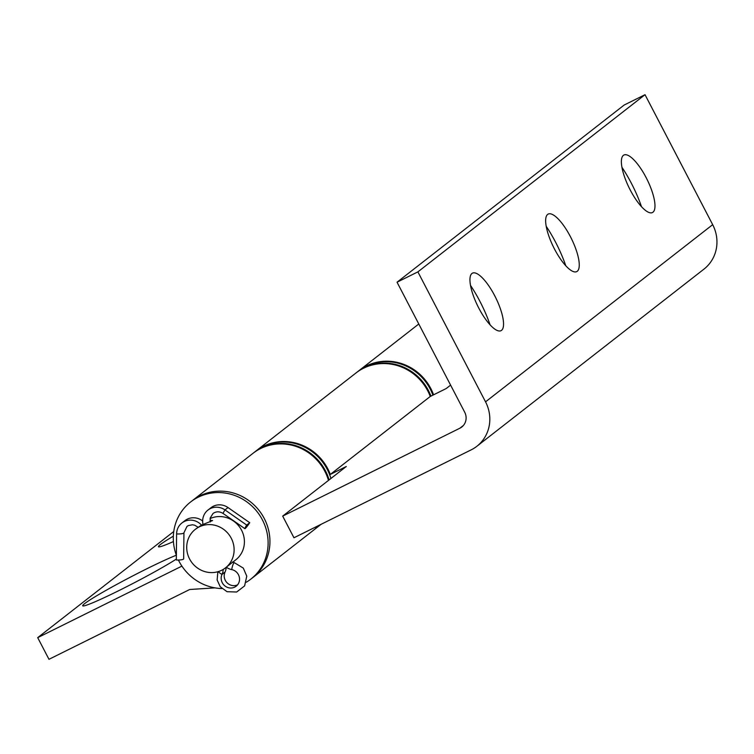 <?xml version="1.0" encoding="UTF-8"?>
<svg xmlns="http://www.w3.org/2000/svg" width="754" height="754" viewBox="0 0 754 754"><rect width="100%" height="100%" fill="white"/><g stroke="black" fill="none" stroke-linecap="round" stroke-linejoin="round"><path stroke-width="1.13" d="M176.596 533.936A6.117 1.235 0.6 0 0 183.731 533.097A6.117 1.235 0.6 0 0 183.929 532.795L183.665 558.846A6.117 1.235 0.6 0 1 176.332 559.986L176.596 533.936A14.986 14.232 52 0 1 181.893 523.003A14.986 14.232 52 0 1 184.202 521.551A14.986 14.232 52 0 1 201.516 525.104M228.019 507.555L224.994 509.921L246.709 525.076A6.117 0.594 124.9 0 0 244.88 528.667A6.117 0.594 124.9 0 0 245.182 528.535A6.117 0.594 124.9 0 0 249.734 522.711L228.019 507.555A14.986 14.232 -128 0 0 210.979 507.715L207.953 510.072A14.986 14.232 -128 0 0 203.014 524.426M237.567 584.84A9.482 9.001 52 0 1 227.029 582.738A9.482 9.001 52 0 1 225.041 572.05L222.015 574.407A9.482 9.001 52 0 0 224.749 585.792A9.482 9.001 52 0 0 236.19 586.197A9.482 9.001 52 0 0 239.216 576.697A9.482 9.001 52 0 0 231.714 569.6A13.459 12.771 52 0 1 226.323 567.206M225.041 572.05A13.459 12.771 -128 0 0 226.219 567.291M181.893 523.003L184.918 520.646A14.986 14.232 52 0 1 187.228 519.195A14.986 14.232 52 0 1 202.656 521.005M218.387 571.57A6.117 1.725 -155 0 0 222.015 574.407A13.459 12.771 -128 0 0 223.203 569.43M249.734 522.711L246.709 525.076M210.215 521.994L210.206 518.007L213.043 513.474C216.247 511.269 219.621 511.287 223.165 513.512A6.117 0.594 124.9 0 1 224.994 509.921A14.986 14.232 -128 0 0 207.953 510.072M209.989 520.26L212.562 520.571L201.412 525.161L195.361 529.299A24.467 23.233 52 0 1 231.261 538.243A24.467 23.233 52 0 1 225.465 567.885A24.467 23.233 52 0 1 189.565 558.931A24.467 23.233 52 0 1 195.361 529.299M225.465 567.885L232.713 562.173M176.361 555.236A56.578 3.393 -27.5 0 0 146.898 568.742A56.578 3.393 -27.5 0 0 82.893 605.933A56.578 3.393 -27.5 0 0 118.887 590.599A56.578 3.393 -27.5 0 0 176.342 559.072M358.697 370.864A48.935 46.456 52 0 1 358.998 370.629A48.935 46.456 52 0 1 430.798 388.517A48.935 46.456 52 0 1 433.559 394.823M328.49 480.373A48.935 46.456 -128 0 0 324.795 471.203A48.935 46.456 -128 0 0 253.005 453.314L192.43 500.562A48.935 46.456 52 0 1 264.23 518.45A48.935 46.456 52 0 1 252.628 577.724L250.809 579.138A48.935 46.456 52 0 1 246.266 582.248M176.379 555.293A48.935 46.456 52 0 1 190.611 501.976L192.43 500.562A48.935 46.456 52 0 1 263.495 517.093A48.935 46.456 52 0 1 252.628 577.724L313.193 530.477A48.935 46.456 -128 0 0 318.48 525.613M215.041 587.875L189.716 589.487L48.972 659.307L37.7 637.648L181.893 566.113M173.759 531.513L37.7 637.648M173.345 536.169A56.578 3.393 -27.5 0 0 158.604 546.867A56.578 3.393 -27.5 0 0 173.42 541.57M621.937 167.284A56.578 17.436 -116.4 0 1 631.334 183.213A56.578 17.436 -116.4 0 1 641.494 206.709M646.131 177.595A32.111 9.896 -116.4 0 1 654.547 209.584A32.111 9.896 -116.4 0 1 630.231 189.989A32.111 9.896 -116.4 0 1 627.545 155.154A32.111 9.896 -116.4 0 1 646.131 177.595M546.226 226.351A56.578 17.436 -116.4 0 1 555.623 242.27A56.578 17.436 -116.4 0 1 565.783 265.766M570.41 236.652A32.111 9.896 -116.4 0 1 578.836 268.641A32.111 9.896 -116.4 0 1 554.51 249.056A32.111 9.896 -116.4 0 1 551.834 214.211A32.111 9.896 -116.4 0 1 570.41 236.652M470.515 285.408A56.578 17.436 -116.4 0 1 479.912 301.336A56.578 17.436 -116.4 0 1 490.072 324.833M494.699 295.709A32.111 9.896 -116.4 0 1 503.125 327.707A32.111 9.896 -116.4 0 1 478.799 308.113A32.111 9.896 -116.4 0 1 476.123 273.278A32.111 9.896 -116.4 0 1 494.699 295.709M450.6 385.124L446.227 388.536L430.261 396.463A48.935 46.456 -128 0 0 427.772 390.883A48.935 46.456 -128 0 0 355.973 372.985L256.03 450.949A48.935 46.456 52 0 1 327.83 468.847A48.935 46.456 52 0 1 330.318 474.417L346.284 466.5L282.684 516.113L459.902 428.197A12.234 11.612 -128 0 0 461.787 427.009A12.234 11.612 -128 0 0 464.69 412.193L397.038 282.213L417.886 271.874L485.538 401.844A36.701 34.844 52 0 1 476.839 446.302A36.701 34.844 52 0 1 471.184 449.855L293.956 537.772L282.684 516.113M430.261 396.463L330.318 474.417M397.038 282.213L624.171 105.032L645.028 94.693L712.681 224.664A36.701 34.844 52 0 1 703.982 269.112L476.839 446.302M645.028 94.693L417.886 271.874M319.885 524.916A48.935 46.456 52 0 1 316.228 528.111A48.935 46.456 52 0 1 315.917 528.347M253.306 453.079A48.935 46.456 52 0 1 253.608 452.843L255.427 451.42A48.935 46.456 52 0 1 327.217 469.318A48.935 46.456 52 0 1 330.912 478.488M253.608 452.843A48.935 46.456 52 0 1 325.408 470.732A48.935 46.456 52 0 1 329.102 479.902M319.63 525.038A48.935 46.456 52 0 1 315.615 528.582L313.796 529.996A48.935 46.456 52 0 1 313.494 530.232M318.782 525.463A48.935 46.456 52 0 1 313.796 529.996M356.274 372.749A48.935 46.456 52 0 1 356.576 372.514L358.395 371.1A48.935 46.456 52 0 1 430.195 388.989A48.935 46.456 52 0 1 432.9 395.153M356.576 372.514A48.935 46.456 52 0 1 428.376 390.412A48.935 46.456 52 0 1 430.92 396.133M210.093 518.582A24.467 23.233 52 0 1 241.195 529.534A24.467 23.233 52 0 1 235.757 559.845L232.76 562.192M221.921 588.554A48.935 46.456 52 0 1 179.744 562.597A48.935 46.456 52 0 1 178.396 560.015M190.611 501.976A48.935 46.456 52 0 1 261.676 518.516A48.935 46.456 52 0 1 250.809 579.138M231.714 569.6A6.117 1.291 -78.6 0 1 234.051 562.833A6.117 1.291 -78.6 0 1 234.39 562.72L232.373 562.003M463.399 425.463L459.902 428.197M712.681 224.664L485.538 401.844M183.929 532.795L186.983 526.405L188.293 525.585L192.44 524.775L194.683 525.218L198.057 527.197M223.165 513.512L244.88 528.667M217.849 571.73L217.143 579.977L220.234 586.725L227.067 591.711L236.671 592.003L244.607 585.915L246.765 576.169L243.316 568.111L234.39 562.72M418.781 323.994L358.998 370.629M321.081 524.313L316.228 528.111"/></g></svg>
